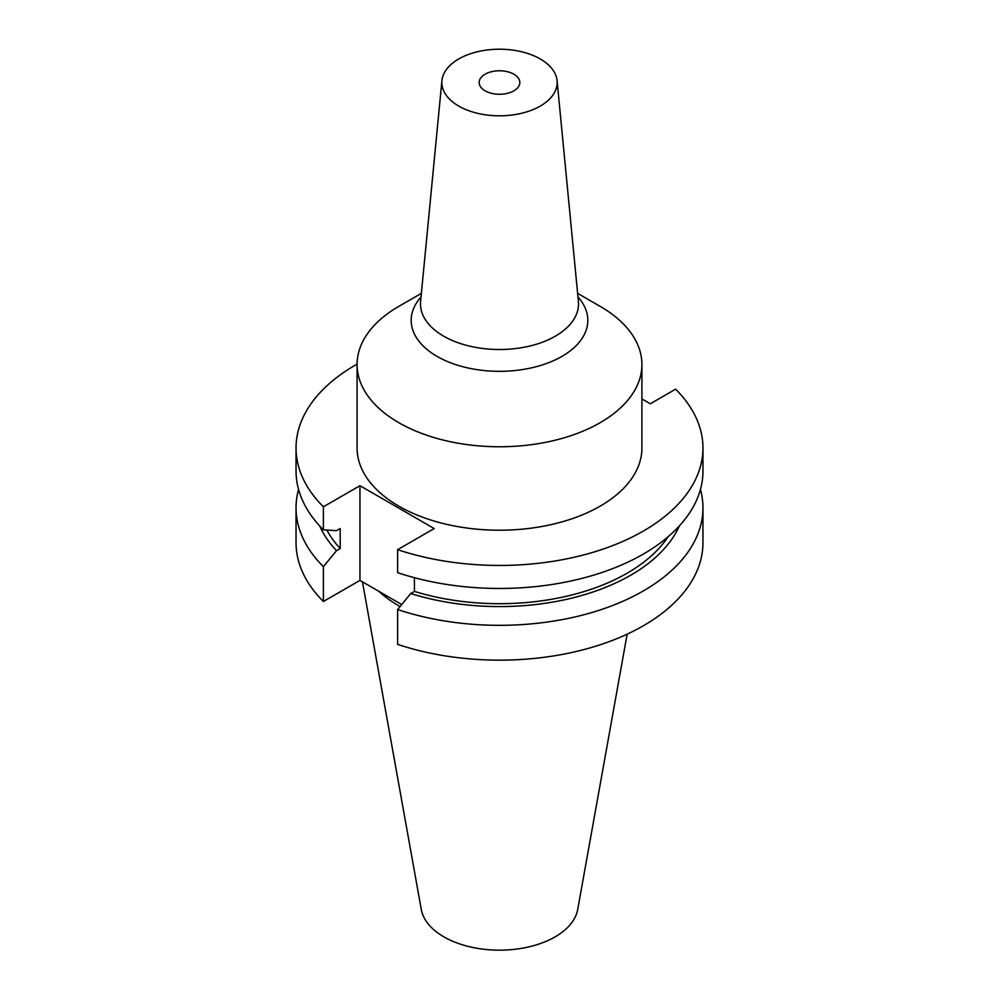 <?xml version="1.0" encoding="UTF-8"?>
<svg xmlns="http://www.w3.org/2000/svg" width="999" height="999" viewBox="0 0 999 999"><rect width="100%" height="100%" fill="white"/><g stroke="black" fill="none" stroke-linecap="round" stroke-linejoin="round"><path stroke-width="1.5" d="M485.114 90.822A20.342 11.751 180 0 1 479.158 82.517A20.342 11.751 180 0 1 491.708 71.666A20.342 11.751 180 0 1 513.886 74.213A20.342 11.751 180 0 1 519.842 82.517A20.342 11.751 180 0 1 507.292 93.369A20.342 11.751 180 0 1 485.114 90.822M421.378 293.344L398.788 306.393A142.42 82.23 0 0 0 357.08 364.535L357.08 447.989A142.42 82.23 0 0 0 398.788 506.131A142.42 82.23 0 0 0 554.008 523.951A142.42 82.23 0 0 0 641.92 447.989L641.92 364.535A142.42 82.23 0 0 0 600.212 306.393L577.622 293.344L600.212 306.393M357.08 364.535A142.42 82.23 0 0 0 398.788 422.677A142.42 82.23 0 0 0 554.008 440.497A142.42 82.23 0 0 0 641.92 364.535M458.716 106.056A57.68 33.292 0 0 0 523.051 112.912A57.68 33.292 0 0 0 557.08 80.657A57.68 33.292 0 0 0 540.284 58.966A57.68 33.292 0 0 0 478.921 51.411A57.68 33.292 0 0 0 441.92 80.657A57.68 33.292 0 0 0 458.716 106.056M362.45 581.855L421.278 909.44A78.646 45.405 0 0 0 443.893 936.862A78.646 45.405 0 0 0 525.799 947.551A78.646 45.405 0 0 0 577.722 909.44L627.147 634.165M378.733 591.246A142.42 82.23 0 0 0 398.788 605.806A142.42 82.23 0 0 0 400.075 606.543M298.564 489.423A203.459 117.47 0 0 0 296.041 507.854A203.459 117.47 0 0 0 323.389 566.67L323.389 601.51L359.952 580.407L401.723 604.52M296.041 507.854L296.041 542.694A203.459 117.47 0 0 0 323.389 601.51M323.389 566.67L336.513 550.674L340.197 548.551L340.197 528.533L336.513 530.669L323.389 529.82A203.459 117.47 0 0 1 296.041 471.004L296.041 447.989A203.459 117.47 0 0 0 323.389 506.805L323.389 529.82M319.692 525.973A185.589 107.155 0 0 0 336.513 550.674M326.873 530.057A180.594 104.258 0 0 0 340.197 548.551M357.08 364.098A203.459 117.47 0 0 0 296.041 447.989M414.435 577.709L414.435 591.408L410.739 593.531L397.627 609.54L397.627 644.367A203.459 117.47 0 0 0 601.161 644.442A203.459 117.47 0 0 0 702.959 542.694L702.959 507.854A203.459 117.47 0 0 0 700.436 489.423M397.627 609.54A203.459 117.47 0 0 0 601.161 609.615A203.459 117.47 0 0 0 702.959 507.854M410.739 593.531A185.589 107.155 0 0 0 679.308 525.973M414.435 591.408A180.594 104.258 0 0 0 668.156 536.7M323.389 506.805L359.952 485.701L434.178 528.558L397.627 549.662L397.627 572.677A203.459 117.47 0 0 0 601.161 572.752A203.459 117.47 0 0 0 702.959 471.004L702.959 447.989A203.459 117.47 0 0 0 675.611 389.173L650.312 403.783L641.92 398.938M397.627 549.662A203.459 117.47 0 0 0 601.161 549.737A203.459 117.47 0 0 0 702.959 447.989M359.952 485.701L359.952 580.407M577.971 296.965A88.299 50.974 180 0 1 551.585 361.513A88.299 50.974 180 0 1 437.062 356.393A88.299 50.974 180 0 1 421.029 296.965M441.92 80.657L420.604 301.361A79.008 45.617 0 0 0 443.631 336.151A79.008 45.617 0 0 0 531.755 345.542A79.008 45.617 0 0 0 578.396 301.361L557.08 80.657"/></g></svg>
